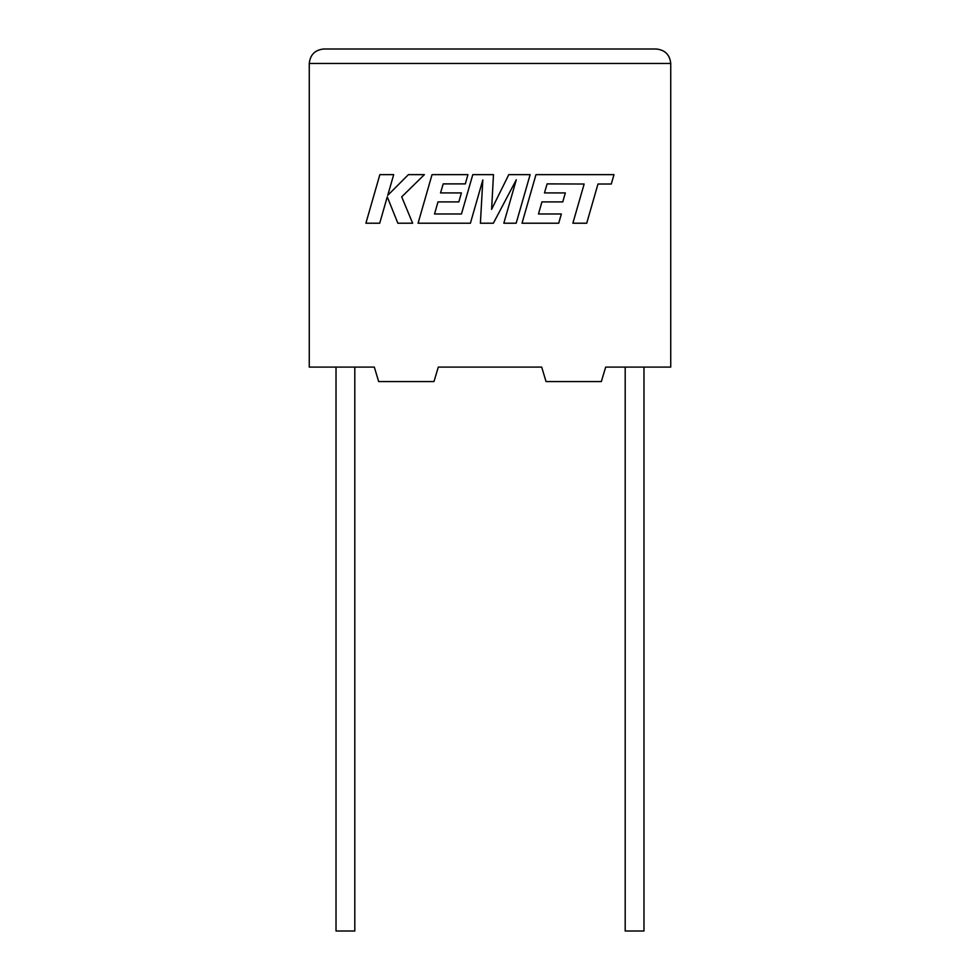 <?xml version="1.0" encoding="UTF-8"?>
<svg xmlns="http://www.w3.org/2000/svg" width="980" height="980" viewBox="0 0 980 980"><rect width="100%" height="100%" fill="white"/><g stroke="black" fill="none" stroke-linecap="round" stroke-linejoin="round"><path stroke-width="1.47" d="M625.191 367.096L625.191 931L643.983 931L643.983 367.096M354.809 367.096L354.809 931L336.018 931L336.018 367.096M605.677 367.096L670.736 367.096L670.736 63.455C669.818 54.745 665.004 49.919 656.282 49C665.004 49.919 669.818 54.745 670.736 63.455L309.264 63.455L309.264 367.096L374.323 367.096L378.66 381.563L433.969 381.563L438.305 367.096L541.695 367.096L546.032 381.563L601.34 381.563L605.677 367.096M323.719 49C314.997 49.919 310.182 54.745 309.264 63.455C310.182 54.745 314.997 49.919 323.719 49L656.282 49M547.11 183.885L584.141 184.02L572.871 223.22L586.714 223.22L597.984 184.02L611.287 184.02L613.982 174.636L535.987 174.636L522.009 223.22L558.723 223.22L561.344 213.983L538.473 213.983L541.916 201.905L562.765 201.905L565.325 192.925L544.476 192.925L547.11 183.885M530.131 174.636L508.816 174.636L491.605 209.353L493.479 174.636L472.789 174.636L461.47 213.983L434.544 213.983L437.987 201.905L458.836 201.905L461.396 192.925L440.547 192.925L443.18 183.885L465.316 183.885L467.938 174.636L432.045 174.636L418.068 223.22L470.4 223.22L482.822 179.965L480.396 223.22L493.357 223.22L516.301 179.757L503.818 223.22L516.166 223.22L530.131 174.636M379.86 174.636L365.895 223.22L379.713 223.22L387.272 196.845L397.856 223.22L412.641 223.22L401.702 196.845L424.389 174.636L408.403 174.636L387.749 195.351L393.691 174.636L379.86 174.636"/></g></svg>
